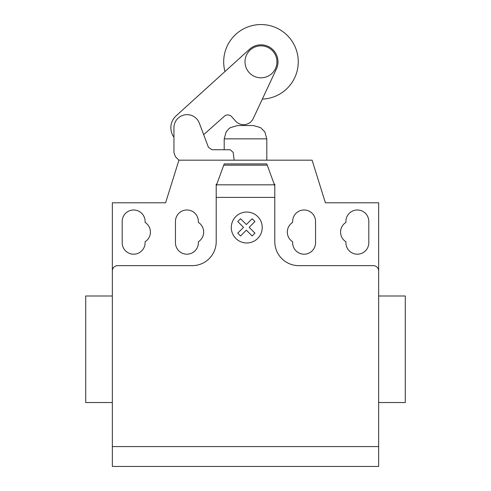 <?xml version="1.0" encoding="UTF-8"?>
<svg xmlns="http://www.w3.org/2000/svg" width="491" height="491" viewBox="0 0 491 491"><rect width="100%" height="100%" fill="white"/><g stroke="black" fill="none" stroke-linecap="round" stroke-linejoin="round"><path stroke-width="0.74" d="M244.997 61.835A15.982 15.982 0 0 0 260.979 77.817A15.982 15.982 0 0 0 276.955 61.835A15.982 15.982 0 0 0 260.979 45.853A15.982 15.982 0 0 0 244.997 61.835M112.341 446.571L378.659 446.571L378.659 466.45L112.341 466.45L112.341 202.789L165.602 202.789L178.92 160.176L175.44 156.697L173.949 152.719L173.949 128.341A13.116 13.116 0 0 1 199.328 123.143L208.399 147.245L212.002 149.743L230.181 149.743L233.17 152.382L234.146 160.176M173.949 137.265A16.185 16.185 0 0 1 176.22 115.735L249.551 49.235A17.007 17.007 0 0 1 276.384 69.035L253.147 118.742A10.673 10.673 0 0 1 235.477 120.946L231.752 116.754A5.248 5.248 0 0 0 223.798 116.754L203.661 134.657L208.399 147.245L212.002 149.743M262.335 99.096A37.285 37.285 0 0 0 298.264 61.835A37.285 37.285 0 0 0 260.979 24.55A37.285 37.285 0 0 0 224.97 71.526M378.659 410.519L378.659 402.534L405.296 402.534L405.296 296.005L378.659 296.005L378.659 261.378M112.341 402.534L85.704 402.534L85.704 296.005L112.341 296.005M122.191 221.435A11.453 11.453 0 0 1 133.644 209.982A11.453 11.453 0 0 1 145.097 221.435L145.097 222.411A11.453 11.453 0 0 1 145.097 241.762L145.097 242.738A11.453 11.453 0 0 1 133.644 254.191A11.453 11.453 0 0 1 122.191 242.738L122.191 221.435M368.809 221.435L368.809 242.738A11.453 11.453 0 0 1 357.356 254.191A11.453 11.453 0 0 1 345.903 242.738L345.903 241.762A11.453 11.453 0 0 1 345.903 222.411L345.903 221.435A11.453 11.453 0 0 1 357.356 209.982A11.453 11.453 0 0 1 368.809 221.435M378.659 446.571L378.659 202.789L325.398 202.789L312.08 160.176L178.92 160.176M378.659 270.971A5.327 5.327 0 0 0 373.338 265.643L298.767 265.643A23.967 23.967 0 0 1 274.794 241.67L274.794 197.394L216.206 197.394L216.206 185.856L224.197 163.908L266.803 163.908L274.794 185.856L274.794 197.394M267.264 165.166L223.736 165.166M224.197 163.908L266.803 163.908M274.794 185.856L274.794 184.15L274.174 184.15M112.341 270.971A5.327 5.327 0 0 1 117.662 265.643L192.233 265.643A23.967 23.967 0 0 0 216.206 241.67L216.206 197.394M216.826 184.15L216.206 184.15L216.206 185.856M198.358 241.762A11.453 11.453 0 0 0 198.358 222.411L198.358 221.435A11.453 11.453 0 0 0 186.911 209.982A11.453 11.453 0 0 0 175.459 221.435L175.459 242.738A11.453 11.453 0 0 0 186.911 254.191A11.453 11.453 0 0 0 198.358 242.738L198.358 241.762M292.642 222.411A11.453 11.453 0 0 0 292.642 241.762L292.642 242.738A11.453 11.453 0 0 0 304.089 254.191A11.453 11.453 0 0 0 315.541 242.738L315.541 221.435A11.453 11.453 0 0 0 304.089 209.982A11.453 11.453 0 0 0 292.642 221.435L292.642 222.411M266.803 160.176L266.803 138.861L224.197 138.861L224.197 149.743M224.197 138.861L226.167 131.901L228.935 128.685L230.353 127.642L237.509 125.555L253.491 125.555L260.647 127.642L264.833 131.901L266.803 138.861M254.958 233.145L252.147 235.962L246.353 230.162L240.565 235.962L237.748 233.145L243.542 227.351L237.748 221.551L240.565 218.747L246.353 224.54L252.147 218.747L254.958 221.551L249.164 227.351L254.958 233.145M262.237 227.511A15.473 15.473 0 0 0 239.031 214.113A15.473 15.473 0 0 0 239.031 240.909A15.473 15.473 0 0 0 262.237 227.511M274.42 184.831L216.58 184.831"/></g></svg>
